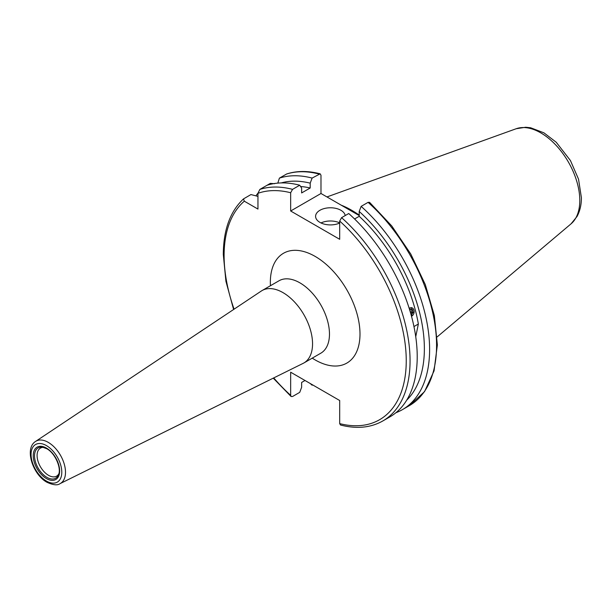 <?xml version="1.0" encoding="UTF-8"?>
<svg xmlns="http://www.w3.org/2000/svg" width="612" height="612" viewBox="0 0 612 612"><rect width="100%" height="100%" fill="white"/><g stroke="black" fill="none" stroke-linecap="round" stroke-linejoin="round"><path stroke-width="0.92" d="M345.206 215.569A14.833 8.568 0 0 0 340.922 210.283A14.833 8.568 0 0 0 324.75 208.424A14.833 8.568 0 0 0 315.593 216.342A14.833 8.568 0 0 0 319.938 222.393A14.833 8.568 0 0 0 339.683 223.036M339.683 222.86A14.833 8.568 0 0 0 320.986 222.944M411.555 307.607L411.922 316.037M341.244 205.181A94.202 54.391 60 0 1 359.213 215.126M382.821 420.957L389.982 416.826A131.496 75.919 60 0 0 417.216 356.628A131.496 75.919 60 0 0 348.741 213.527L341.588 217.658A131.496 75.919 60 0 1 382.821 420.957C370.673 427.796 356.559 429.142 340.494 425.011L339.683 423.611L339.683 400.508L290.662 372.211L290.662 395.314L291.09 396.507L292.567 396.492L299.727 392.361L301.639 387.281L301.639 382.439L305.005 380.496M311.447 384.214L312.112 385.208A131.496 75.919 60 0 1 310.246 383.517M312.112 385.208L312.648 384.902M58.806 473.872A16.187 9.341 60 0 1 56.625 476.136A16.187 9.341 60 0 1 48.532 475.333A16.187 9.341 60 0 1 37.959 461.073A16.187 9.341 60 0 1 40.438 448.106A16.187 9.341 60 0 1 43.483 447.349M282.989 292.62A41.807 24.136 60 0 1 310.299 329.463A41.807 24.136 60 0 1 303.896 362.962A41.807 24.136 60 0 1 303.101 363.383L59.984 483.671A24.411 14.091 60 0 0 64.306 464.279A24.411 14.091 60 0 0 48.241 442.361A24.411 14.091 60 0 0 35.588 441.428L261.324 291.021A41.807 24.136 60 0 1 262.089 290.547A41.807 24.136 60 0 1 282.989 292.62M409.198 308.379L409.772 307.966M413.957 326.556L418.356 324.016L415.739 336.722M368.095 202.35A131.496 75.919 60 0 1 409.336 405.649L424.552 391.611L434.061 370.872L437.358 344.946L434.344 315.524L425.271 284.519L410.751 253.988L391.764 225.966L369.579 202.343L368.095 202.35L361.134 206.374L359.213 211.461L359.213 216.296A121.107 69.921 60 0 1 418.356 324.016M359.213 216.296L354.577 218.974M359.213 215.562L320.986 193.491L320.986 175.239L320.175 173.831L312.112 178.077A131.496 75.919 60 0 0 279.401 178.13L286.691 173.961C296.858 170.717 308.02 170.679 320.175 173.831M274.643 183.692L270.297 183.386L267.016 185.283A131.496 75.919 60 0 1 299.727 185.222L301.639 188.098L301.639 192.941L310.2 187.999L310.2 183.156L312.112 178.077M361.134 206.374A131.496 75.919 60 0 1 402.367 409.673A131.496 75.919 60 0 1 395.88 412.74M256.061 195.679A131.496 75.919 60 0 1 257.958 193.14M359.213 211.461A126.799 73.211 60 0 1 406.666 400.21M257.95 196.391L250.943 194.562L243.5 198.9L244.318 201.195L257.95 209.075L257.95 193.323L259.855 189.414A131.496 75.919 60 0 1 292.567 189.36L299.727 185.222M341.588 217.658L339.683 221.047L339.683 239.3L290.662 210.995L290.662 192.742L292.567 189.36M277.817 183.118L279.401 178.13M281.214 182.927A126.799 73.211 60 0 1 310.2 183.156M300.576 186.499A121.107 69.921 60 0 1 310.2 187.999M267.016 185.283L259.855 189.414M320.986 193.491L290.662 210.995M411.471 316.167A4.345 3.213 98.9 0 0 411.738 316.06A4.345 3.213 98.9 0 0 414.033 310.506A4.345 3.213 98.9 0 0 410.063 307.958A4.345 3.213 98.9 0 0 409.244 308.517M409.696 309.978L410.3 309.106L412.549 309.626L413.154 312.525L411.103 314.82M410.193 309.251L412.549 309.626M409.948 309.618L410.461 312.105L413.154 312.525M326.961 196.934L516.168 128.742A55.187 31.862 60 0 1 557.547 146.926A55.187 31.862 60 0 1 579.793 200.461A55.187 31.862 60 0 1 571.065 223.824L437.144 336.914M290.662 395.314A128.795 74.358 60 0 1 273.74 377.91M234.067 309.182A128.795 74.358 60 0 1 224.099 255.594A128.795 74.358 60 0 1 244.318 201.195M42.488 447.15L46.711 448.703C55.088 453.01 61.728 468.364 58.477 474.836A17.511 10.106 60 0 1 46.91 477.352A17.511 10.106 60 0 1 34.731 458.618A17.511 10.106 60 0 1 42.488 447.15A17.511 10.106 60 0 1 46.566 448.573M46.436 448.083A18.674 10.779 60 0 1 59.639 470.957A18.674 10.779 60 0 1 46.436 478.584A18.674 10.779 60 0 1 33.224 455.711A18.674 10.779 60 0 1 46.436 448.083M262.089 290.547L279.011 280.778A41.807 24.136 60 0 1 299.911 282.851A41.807 24.136 60 0 1 327.221 319.693A41.807 24.136 60 0 1 320.818 353.193L320.841 353.178M270.443 285.72A63.388 36.598 60 0 1 315.172 256.42A63.388 36.598 60 0 1 359.994 334.053A63.388 36.598 60 0 1 315.172 359.933A63.388 36.598 60 0 1 312.25 358.135M46.436 445.597A21.718 12.538 60 0 1 61.789 472.196A21.718 12.538 60 0 1 46.436 481.063A21.718 12.538 60 0 1 31.074 454.464A21.718 12.538 60 0 1 46.436 445.597M339.683 221.047A128.795 74.358 60 0 1 406.246 360.759A128.795 74.358 60 0 1 339.683 423.611M257.95 193.323A128.795 74.358 60 0 1 290.662 192.742M286.37 174.106A131.496 75.919 60 0 1 319.082 174.053M516.168 128.742L525.639 127.25L530.642 127.77L543.915 132.827L556.224 142.236L570.43 160.535L578.524 179.148L581.4 197.668C581.431 204.737 579.977 211.002 577.047 216.464L571.065 223.824M243.5 198.9C230.166 211.392 223.434 229.921 223.303 254.493L225.92 281.275L233.608 309.488M273.25 378.155L291.09 396.507M303.896 362.962L320.818 353.193M35.588 441.428C24.128 448.474 32.819 474.683 46.994 482.294C53.198 485.102 57.528 485.561 59.984 483.671M402.367 409.673L409.336 405.649"/></g></svg>

